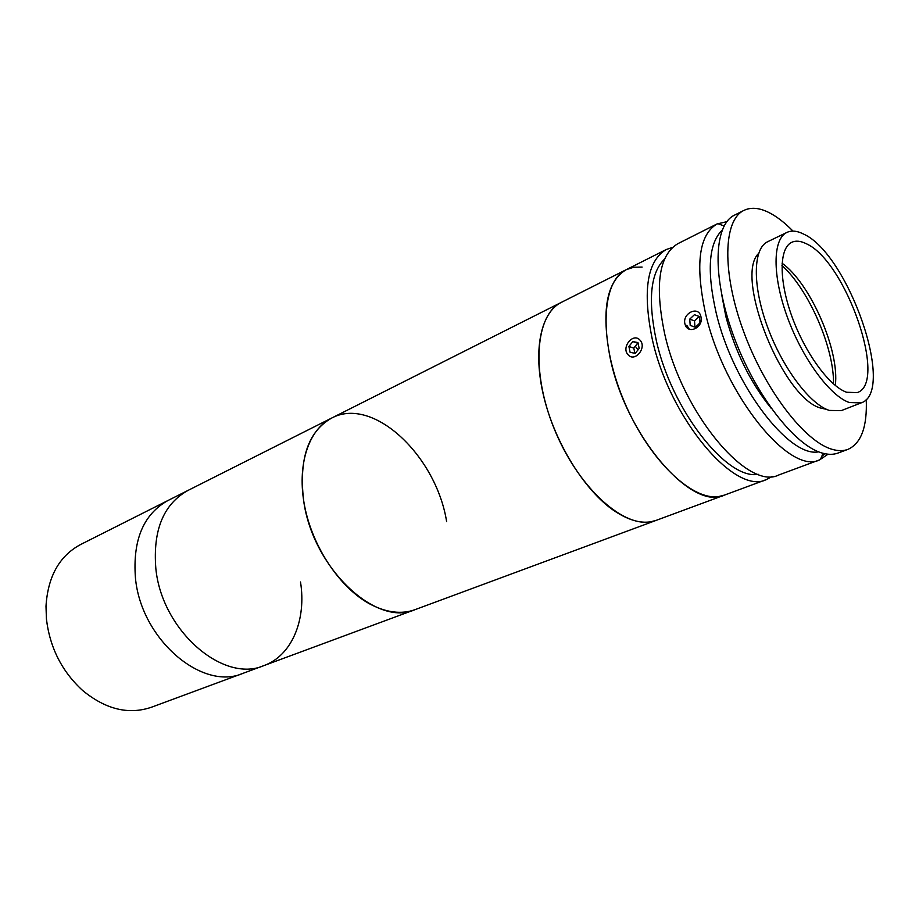 <?xml version="1.0" encoding="UTF-8"?>
<svg xmlns="http://www.w3.org/2000/svg" width="919" height="919" viewBox="0 0 919 919"><rect width="100%" height="100%" fill="white"/><g stroke="black" fill="none" stroke-linecap="round" stroke-linejoin="round"><path stroke-width="1.38" d="M80.504 544.576C59.367 555.961 47.868 576.512 45.996 606.23L46.432 619.05C49.879 647.723 61.964 671.548 82.687 690.525C105.719 709.399 128.603 714.982 151.325 707.274L243.03 673.328C202.467 691.421 140.986 639.498 135.438 577.913C132.612 540.085 143.41 514.318 167.832 500.579L80.504 544.576M772.201 476.421L766.366 479.58L415.009 609.653C376.262 627.562 312.345 567.758 303.592 500.189C298.847 458.799 308.187 431.436 331.621 418.088C373.183 395.698 436.261 455.996 446.634 521.647M155.839 568.482C152.807 530.217 163.456 504.232 187.798 490.528L167.832 500.579C143.41 514.318 132.612 540.085 135.438 577.913C140.986 639.498 202.467 691.421 243.03 673.328L263.994 665.563C223.581 683.667 161.755 630.802 155.839 568.482C152.807 530.217 163.456 504.232 187.798 490.528L331.621 418.088C308.416 429.564 296.538 465.439 304.717 506.576C312.828 547.69 340.329 588.229 370.127 604.139C386.554 612.697 401.523 614.535 415.009 609.653L263.994 665.563C223.581 683.667 161.755 630.802 155.839 568.482M300.513 582.003C306.521 619.636 292.058 655.477 263.994 665.563M687.906 328.405L687.722 327.394M722.139 230.198C708.652 243.432 706.665 270.979 716.165 312.851C732.857 384.372 789.088 458.099 818.622 451.826M828.03 454.204L819.668 459.845C790.03 475.617 724.344 395.296 705.735 314.309C695.005 265.063 698.75 234.954 716.981 223.972L726.814 221.686M819.668 459.845L778.669 475.02C747.802 491.114 682.036 413.01 664.575 333.333C654.546 284.856 659.003 254.954 677.935 243.638L716.981 223.972M684.942 323.925C682.116 313.528 698.141 305.464 700.772 316.079L700.898 316.55C704.046 327.049 688.354 335.067 685.16 324.671L684.942 323.925M758.221 474.284C727.113 480.488 671.433 409.828 656.292 340.421C647.723 299.927 650.468 272.828 664.54 259.101M766.366 479.58C735.143 495.766 669.365 418.317 652.237 339.031C642.415 290.783 647.079 260.95 666.229 249.531L672.501 247.418M666.229 249.531L626.276 269.658C601.612 281.111 598.487 338.72 622.772 398.088C646.781 457.559 691.237 501.2 718.876 496.49L724.425 495.111C692.03 511.596 626.241 436.364 610.25 358.444C601.118 310.978 606.46 281.386 626.276 269.658L633.811 267.222L642.117 267.061M699.956 321.616L698.991 323.879M821.724 456.467L824.837 453.71M771.248 408.358C750.524 382.741 735.407 352.172 725.884 316.641L721.679 294.494M758.612 253.414C733.81 276.791 783.539 399.937 821.437 408.254L826.48 409.323M792.994 231.106C784.895 222.835 777.026 216.723 769.398 212.771C759.576 207.751 751.076 206.97 743.885 210.417L734.511 215.138C713.695 224.868 711.88 276.734 733.465 335.584C754.855 394.446 794.797 445.864 822.413 453.113C828.283 454.756 833.499 454.721 838.071 453.033L847.927 449.38C861.241 443.372 867.341 426.692 866.238 399.34M743.885 210.417C723.287 220.032 721.737 272.013 743.471 331.127C765.022 390.242 804.941 442.005 832.396 449.391C838.22 451.068 843.401 451.057 847.927 449.38M786.928 232.415L767.687 241.708C753.086 248.337 752.179 284.775 767.193 326.038C782.069 367.301 809.754 404.257 829.329 410.425L841.23 410.644L861.149 402.89C896.393 391.896 848.283 253.793 803.528 234.046C797.106 230.795 791.581 230.255 786.928 232.415C772.626 238.883 772.121 275.47 787.353 317.112C802.448 358.732 830.11 396.169 849.432 402.556L861.149 402.89M806.147 243.661C800.587 240.904 795.797 240.445 791.776 242.306C779.117 247.992 778.692 280.192 792.017 316.768C805.239 353.333 829.512 386.405 846.629 392.264L857.209 392.608C888.282 383.005 845.572 260.64 806.147 243.661M833.522 383.97C834.234 348.025 808.754 289.496 781.954 265.522M835.302 385.475C839.863 350.909 810.478 283.408 782.069 263.202M700.048 322.879L699.589 316.584L694.431 314.712L689.755 319.111L690.192 325.383L695.327 327.29L700.048 322.879M699.6 316.664L694.431 314.712M699.187 316.515L694.511 320.892L689.755 319.111M694.511 320.892L694.959 327.141L690.192 325.383M686.757 325.257L689.273 329.151M639.957 340.11C633.157 332.184 620.853 347.508 628.125 354.768C634.822 362.81 647.344 347.416 639.957 340.11M639.176 348.45L637.97 342.569L632.835 341.592L628.906 346.474L630.089 352.322L635.213 353.333L639.176 348.45M638.131 343.315L632.835 341.592M637.729 343.235L633.8 348.083L628.906 346.474M633.8 348.083L634.857 353.264M626.276 269.658L561.383 302.351C540.671 312.517 532.538 350.771 543.876 397.042C555.145 443.28 584.737 490.689 614.03 510.677C630.158 521.464 644.242 524.68 656.281 520.338L650.48 521.831C621.669 527.138 577.04 485.68 554.019 428.277C530.7 370.954 535.547 314.436 561.383 302.351L331.621 418.088M635.293 346.245L638.016 349.875L635.293 346.245M724.08 225.959L717.739 223.604M823.045 453.285L820.449 459.534"/></g></svg>
